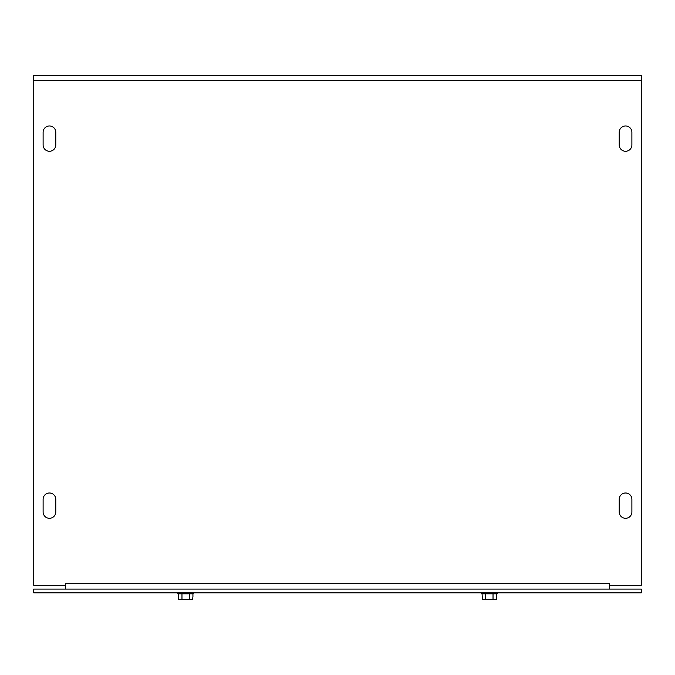 <?xml version="1.0" encoding="UTF-8"?>
<svg xmlns="http://www.w3.org/2000/svg" width="675" height="675" viewBox="0 0 675 675"><rect width="100%" height="100%" fill="white"/><g stroke="black" fill="none" stroke-linecap="round" stroke-linejoin="round"><path stroke-width="1.01" d="M631.884 499.323L631.884 511.979A6.328 6.328 0 0 1 625.556 518.307A6.328 6.328 0 0 1 619.228 511.979L619.228 499.323A6.328 6.328 0 0 1 625.556 492.995A6.328 6.328 0 0 1 631.884 499.323A6.328 6.328 0 0 0 625.556 492.995A6.328 6.328 0 0 0 619.228 499.323M43.116 511.979L43.116 499.323A6.328 6.328 0 0 1 49.444 492.995A6.328 6.328 0 0 1 55.772 499.323L55.772 511.979A6.328 6.328 0 0 1 49.444 518.307A6.328 6.328 0 0 1 43.116 511.979A6.328 6.328 0 0 0 49.444 518.307A6.328 6.328 0 0 0 55.772 511.979M631.884 511.979A6.328 6.328 0 0 1 625.556 518.307A6.328 6.328 0 0 1 619.228 511.979M43.116 499.323A6.328 6.328 0 0 1 49.444 492.995A6.328 6.328 0 0 1 55.772 499.323M631.884 144.948A6.328 6.328 0 0 1 625.556 151.276A6.328 6.328 0 0 1 619.228 144.948L619.228 132.292A6.328 6.328 0 0 1 625.556 125.963A6.328 6.328 0 0 1 631.884 132.292L631.884 144.948A6.328 6.328 0 0 1 625.556 151.276A6.328 6.328 0 0 1 619.228 144.948M55.772 144.948A6.328 6.328 0 0 1 49.444 151.276A6.328 6.328 0 0 1 43.116 144.948L43.116 132.292A6.328 6.328 0 0 1 49.444 125.963A6.328 6.328 0 0 1 55.772 132.292L55.772 144.948A6.328 6.328 0 0 1 49.444 151.276A6.328 6.328 0 0 1 43.116 144.948M619.228 132.292A6.328 6.328 0 0 1 625.556 125.963A6.328 6.328 0 0 1 631.884 132.292M43.116 132.292A6.328 6.328 0 0 1 49.444 125.963A6.328 6.328 0 0 1 55.772 132.292M65.391 589.081L65.391 583.748L609.618 583.74L609.609 589.081M65.382 583.74L65.382 585.335L33.75 585.335L33.75 75.338L641.25 75.338L641.25 585.335L609.618 585.335L609.618 583.74M641.25 589.081L641.25 592.827L33.75 592.827L33.75 589.081L641.25 589.081M485.722 593.84L482.068 593.84L482.431 599.662L496.319 599.662L496.682 596.624L496.682 593.84L485.722 593.84L485.722 599.662M482.068 593.84L481.469 593.376L497.289 593.376L497.289 592.827M493.028 593.84L493.028 599.662M181.972 593.84L178.318 593.84L178.681 599.662L192.569 599.662L192.932 596.624L192.932 593.84L181.972 593.84L181.972 599.662M178.318 593.84L177.719 593.376L193.539 593.376L193.539 592.827M189.278 593.84L189.278 599.662M641.25 80.671L33.75 80.671M496.682 593.84L497.281 593.376M481.469 592.827L481.469 593.376M192.932 593.84L193.531 593.376M177.719 592.827L177.719 593.376"/></g></svg>
